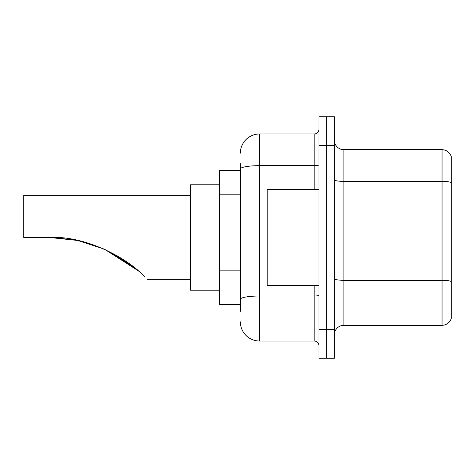 <?xml version="1.0" encoding="UTF-8"?>
<svg xmlns="http://www.w3.org/2000/svg" width="475" height="475" viewBox="0 0 475 475"><rect width="100%" height="100%" fill="white"/><g stroke="black" fill="none" stroke-linecap="round" stroke-linejoin="round"><path stroke-width="0.71" d="M240.374 187.459L240.374 163.697L240.374 170.406L219.29 170.406L219.29 304.594L240.374 304.594M240.374 311.303L240.374 163.697M318.974 329.519L318.974 358.275L326.64 358.275L326.64 329.519L326.64 358.275L334.311 358.275L334.311 329.519L326.64 329.519L326.64 145.481L326.64 329.519L318.974 329.519L318.974 145.481L326.64 145.481L326.64 116.725L326.64 145.481L334.311 145.481L334.311 329.519M334.311 145.481L334.311 116.725L318.974 116.725L318.974 145.481M240.374 153.152A19.172 19.172 0 0 1 259.546 133.98L259.546 341.02L314.183 341.02L314.183 285.428M259.546 133.98L314.183 133.98A4.792 4.792 0 0 0 318.974 129.188M240.374 302.682L240.374 277.554M318.974 345.812A4.792 4.792 0 0 0 314.183 341.02M259.546 341.02A19.172 19.172 0 0 1 240.374 321.848M334.311 334.887A9.583 9.583 0 0 1 343.894 325.298L442.047 325.298L442.047 149.702L343.894 149.702A9.583 9.583 0 0 1 334.311 140.113A9.583 9.583 0 0 0 343.894 149.702L343.894 325.298M451.25 156.602A9.583 9.583 0 0 0 442.047 149.702A9.583 9.583 0 0 1 451.25 156.602L451.25 318.398A9.583 9.583 0 0 1 442.047 325.298M137.708 270.441L104.595 249.268M77.372 240.398L53.812 237.565L77.372 240.398M190.534 195.326L23.75 195.326L23.75 237.5L49.637 237.5L77.704 240.469M77.805 240.487L104.328 249.149L77.805 240.487M104.132 249.06L126.926 261.992L104.132 249.06L127.116 262.129L138.397 271.047M132.394 266.059L116.274 255.212L132.394 266.059L104.536 249.238M49.637 237.5C85.916 235.321 128.909 258.976 144.531 276.806C148.337 280.612 148.337 280.612 144.531 276.806M219.29 184.781L190.534 184.781L190.534 290.219L219.29 290.219M52.868 237.536L77.763 240.481M318.974 189.572L267.211 189.572L267.211 285.428L318.974 285.428M240.374 194.168L219.29 194.168M240.374 270.845L219.29 270.845M318.974 295.189A4.792 0.831 0 0 1 314.183 296.02L259.546 296.02A19.172 3.331 180 0 0 240.374 299.351M240.374 168.993A19.172 3.331 180 0 1 259.546 165.662L314.183 165.662L314.183 133.98M314.183 189.572L314.183 165.662A4.792 0.831 0 0 0 318.974 164.831M451.25 182.578A9.583 1.662 180 0 0 442.047 181.385L343.894 181.385A9.583 1.662 0 0 1 334.311 179.716M451.25 281.503A9.583 1.662 180 0 0 442.047 280.303L343.894 280.303A9.583 1.662 -0 0 1 334.311 278.635M147.398 279.674L190.534 279.674"/></g></svg>
